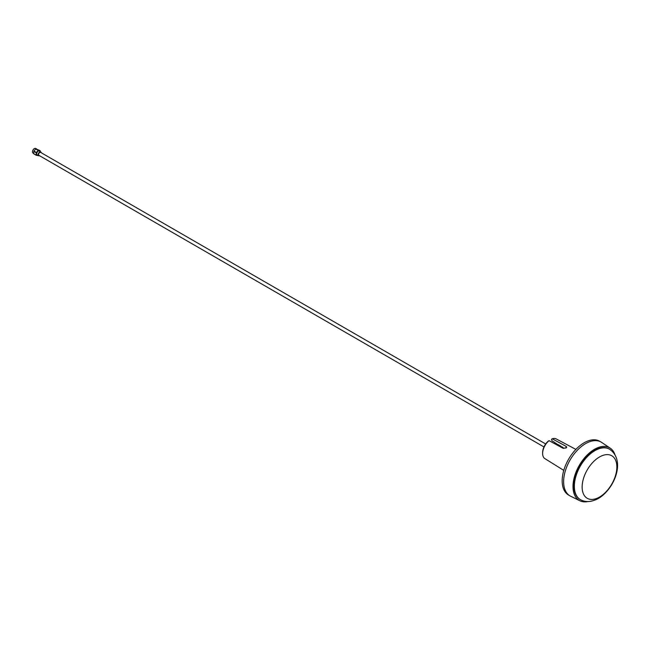 <?xml version="1.0" encoding="UTF-8"?>
<svg xmlns="http://www.w3.org/2000/svg" width="650" height="650" viewBox="0 0 650 650"><rect width="100%" height="100%" fill="white"/><g stroke="black" fill="none" stroke-linecap="round" stroke-linejoin="round"><path stroke-width="0.97" d="M545.683 443.974L40.641 152.393A1.714 0.991 120 0 0 38.764 153.701A1.714 0.991 120 0 0 38.927 155.366L543.969 446.948M39.496 155.699A2.064 1.186 -60 0 1 38.561 153.668A2.064 1.186 -60 0 1 40.056 152.067A2.064 1.186 -60 0 1 41.21 152.726M41.234 152.734A2.194 1.268 120 0 0 40.788 151.921A2.194 1.268 120 0 0 38.383 153.595A2.194 1.268 120 0 0 38.586 155.724A2.194 1.268 120 0 0 39.512 155.707M38.943 150.857L40.788 151.921M37.716 155.22A2.405 1.389 -60 0 1 37.123 155.123A2.405 1.389 -60 0 1 36.904 152.791A2.405 1.389 -60 0 1 39.528 150.954A2.405 1.389 -60 0 1 39.91 151.418M40.186 151.572A2.673 1.544 120 0 0 38.699 150.686A2.673 1.544 120 0 0 36.741 152.758A2.673 1.544 120 0 0 37.992 155.382M40.243 151.824L40.154 150.759A3.087 1.788 -60 0 0 40.056 150.597L35.953 148.899L40.056 150.597M33.841 151.344L36.27 152.75L36.164 155.123L33.735 153.717L33.841 151.344A3.087 1.788 -60 0 1 33.898 151.214A3.087 1.788 -60 0 1 33.954 151.084L35.742 149.004L38.171 150.41A3.087 1.788 -60 0 1 38.383 150.304M38.171 150.41L36.384 152.482L33.954 151.084M36.619 148.964L35.734 148.452A2.681 1.544 120 0 0 34.393 148.582A2.681 1.544 120 0 0 32.809 150.491A2.681 1.544 120 0 0 32.5 151.864A2.681 1.544 120 0 0 33.053 153.091L33.694 153.457M34.344 148.614A2.543 1.471 120 0 0 34.296 148.639A2.543 1.471 120 0 0 32.792 150.442A2.543 1.471 120 0 0 32.5 151.751A2.543 1.471 120 0 0 32.5 151.808M36.741 154.659L38.586 155.724M33.735 153.717A3.087 1.788 -60 0 0 33.824 153.879L36.254 155.285A3.087 1.788 -60 0 1 36.164 155.123M36.254 155.285L37.936 155.577A3.087 1.788 -60 0 0 38.139 155.472M575.892 449.402L556.221 438.929A11.359 6.557 120 0 0 552.256 438.815L566.077 446.339L566.735 447.135L566.077 447.956L562.867 448.191L549.055 440.668A11.359 6.557 120 0 0 542.62 453.464A11.359 6.557 120 0 0 544.863 458.599L563.769 470.397M610.253 448.175L601.721 442.455A31.078 17.94 120 0 0 585.593 443.633A31.078 17.94 -60 0 0 565.297 471.014A31.078 17.94 -60 0 0 570.058 495.918L568.604 495.073A31.078 17.94 -60 0 1 563.842 470.169A31.078 17.94 -60 0 1 584.139 442.788A31.078 17.94 -60 0 1 599.674 441.253L601.136 442.089A31.078 17.94 -60 0 0 585.593 443.633A31.078 17.94 120 0 0 565.134 471.559A31.078 17.94 120 0 0 570.668 496.243L579.889 500.768A30.387 17.542 -60 0 1 574.478 476.637A30.387 17.542 -60 0 1 594.482 449.321A30.387 17.542 -60 0 1 610.253 448.175A30.387 17.542 -60 0 1 614.941 454.724M542.62 453.464L542.62 452.603A10.303 5.947 120 0 1 548.299 441.114L549.055 440.668M563.818 448.451L562.453 447.005L562.047 447.427L560.609 445.933L560.292 446.412L559.731 445.429L559.244 445.811L558.935 444.966L558.529 445.396L557.968 444.413L557.481 444.795L556.205 443.389L555.88 443.869L555.409 442.934L555.059 443.276L554.499 442.293L551.996 440.846L551.509 439.262L552.256 438.815M556.571 444.762A8.759 5.054 120 0 0 556.506 444.023M555.059 443.276L555.498 443.186M558.846 445.323L559.024 446.095M559.398 446.298L559.293 445.835M555.88 443.869L556.408 443.771M559.439 445.892L559.553 446.379M562.047 447.427L562.575 447.33M560.267 446.769L560.17 446.339M556.766 444.381L557.294 444.283M560.324 446.404L560.43 446.859M561.169 446.924L561.697 446.826M557.643 444.884L558.171 444.787M561.202 446.907L561.308 447.338M560.292 446.412L560.82 446.314M558.529 445.396L559.057 445.299M559.406 445.9L559.934 445.802M587.901 501.548A30.387 17.542 -60 0 1 579.889 500.768M580.158 499.46A29.104 16.802 -60 0 1 579.93 499.338A29.104 16.802 -60 0 1 575.469 476.019A29.104 16.802 -60 0 1 594.482 450.369A29.104 16.802 -60 0 1 609.034 448.931A29.104 16.802 -60 0 1 609.253 449.061M566.077 447.956L566.077 446.339M599.495 456.983A24.546 14.17 -60 0 1 616.858 467.009A24.546 14.17 -60 0 1 599.495 497.071A24.546 14.17 -60 0 1 582.14 487.045A24.546 14.17 -60 0 1 599.495 456.983M594.929 450.629A29.104 16.802 -60 0 1 609.472 449.183C626.104 460.192 614.51 489.076 598.358 498.485C591.435 502.166 585.439 502.531 580.377 499.59A29.104 16.802 -60 0 1 575.916 476.271A29.104 16.802 -60 0 1 594.929 450.629M579.93 499.338L580.377 499.59M609.034 448.931L609.472 449.183"/></g></svg>
